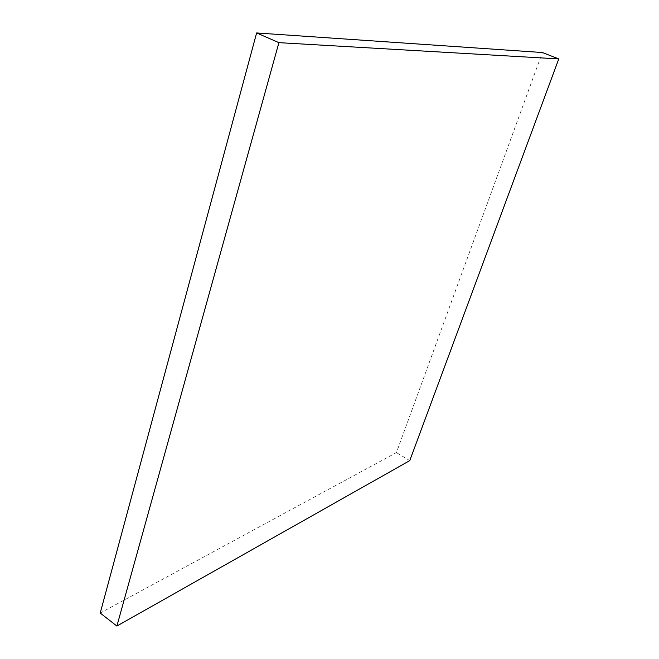 <?xml version="1.0" encoding="UTF-8"?>
<svg xmlns="http://www.w3.org/2000/svg" width="659" height="659" viewBox="0 0 659 659"><rect width="100%" height="100%" fill="white"/><g stroke="black" fill="none" stroke-linecap="round" stroke-linejoin="round"><path stroke-width="0.49" stroke-dasharray="3.29 2.47" d="M100.226 613.051L396.421 452.601L542.365 52.522M409.766 460.616L396.421 452.601"/><path stroke-width="0.99" d="M116.89 626.05L409.766 460.616L558.774 58.923L542.365 52.522L256.623 32.95L100.226 613.051L116.89 626.05L278.905 42.654L256.623 32.95M558.774 58.923L278.905 42.654"/></g></svg>
